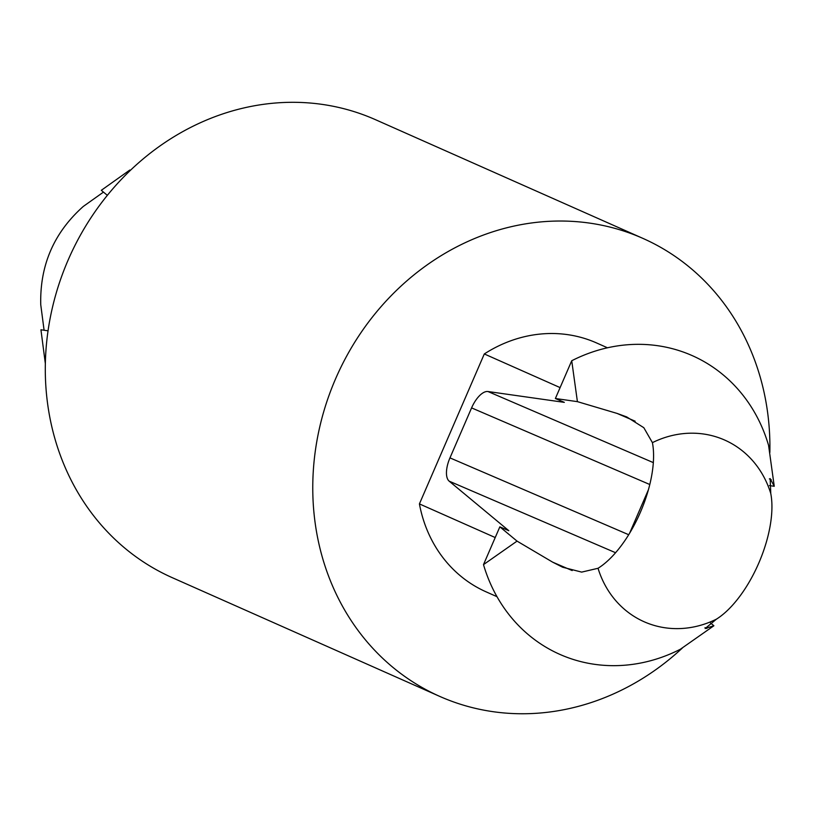 <?xml version="1.0" encoding="UTF-8"?>
<svg xmlns="http://www.w3.org/2000/svg" width="815" height="815" viewBox="0 0 815 815"><rect width="100%" height="100%" fill="white"/><g stroke="black" fill="none" stroke-linecap="round" stroke-linejoin="round"><path stroke-width="1.22" d="M499.85 526.847L483.499 564.622L517.046 541.119L552.672 562.167L562.595 567.209L581.666 572.11L598.047 568.279A81.694 36.583 113.3 0 0 652.418 442.647L643.809 427.692L626.694 416.913L617.047 413.409L577.407 401.642L555.382 398.515L564.326 402.365L487.971 391.526A21.781 9.749 -66.7 0 0 471.59 407.897L449.962 457.877A21.781 9.749 -66.7 0 0 449.177 481.166L508.794 530.687L499.85 526.847L517.046 541.119M769.401 485.587L774.25 486.28L770.165 478.588L770.776 493.544A81.694 36.583 -66.7 0 1 716.416 619.166L705.189 628.518L713.889 625.757L680.342 649.26A163.387 146.089 -66.1 0 1 483.499 564.622M713.889 625.757L710.517 622.955M45.334 363.572L40.944 329.79L48.034 330.798M44.092 330.238L40.75 304.728C39.762 265.344 53.943 232.581 83.283 206.45L103.464 192.106M107.356 195.335L101.305 190.313L129.819 170.029M682.491 647.894A250.521 224.003 -66.1 0 1 439.693 696.377L172.22 577.652A250.521 224.003 -66.1 0 1 68.592 258.987A250.521 224.003 -66.1 0 1 373.352 118.756A250.521 224.003 -66.1 0 1 375.501 119.693L642.974 238.418A250.521 224.003 -66.1 0 1 769.859 452.498M496.987 596.682L486.097 591.843A136.156 121.741 -66.1 0 1 419.419 503.904L484.304 353.954A136.156 121.741 -66.1 0 1 596.58 342.952L607.47 347.791M439.693 696.377A250.521 224.003 -66.1 0 1 336.065 377.712A250.521 224.003 -66.1 0 1 640.834 237.481A250.521 224.003 -66.1 0 1 642.974 238.418M577.407 401.642L571.733 360.739A163.387 146.089 -66.1 0 1 768.576 445.367L774.25 486.28M629.567 533.305L648.383 489.825M571.733 360.739L555.382 398.515M560.109 387.604L484.304 353.954M495.214 537.543L419.419 503.904M706.86 628.467L704.985 627.652M572.181 570.561L552.672 562.167M615.58 552.723L449.177 481.166M771.235 479.709L769.36 478.904M635.15 421.202L617.047 413.409M716.416 619.166A99.379 88.855 -66.1 0 1 644.95 622.11A99.379 88.855 -66.1 0 1 598.047 568.279M652.418 442.647A99.379 88.855 -66.1 0 1 770.776 493.544M653.324 462.614L487.971 391.526M649.779 484.507L471.59 407.897M628.701 534.721L449.962 457.877"/></g></svg>
